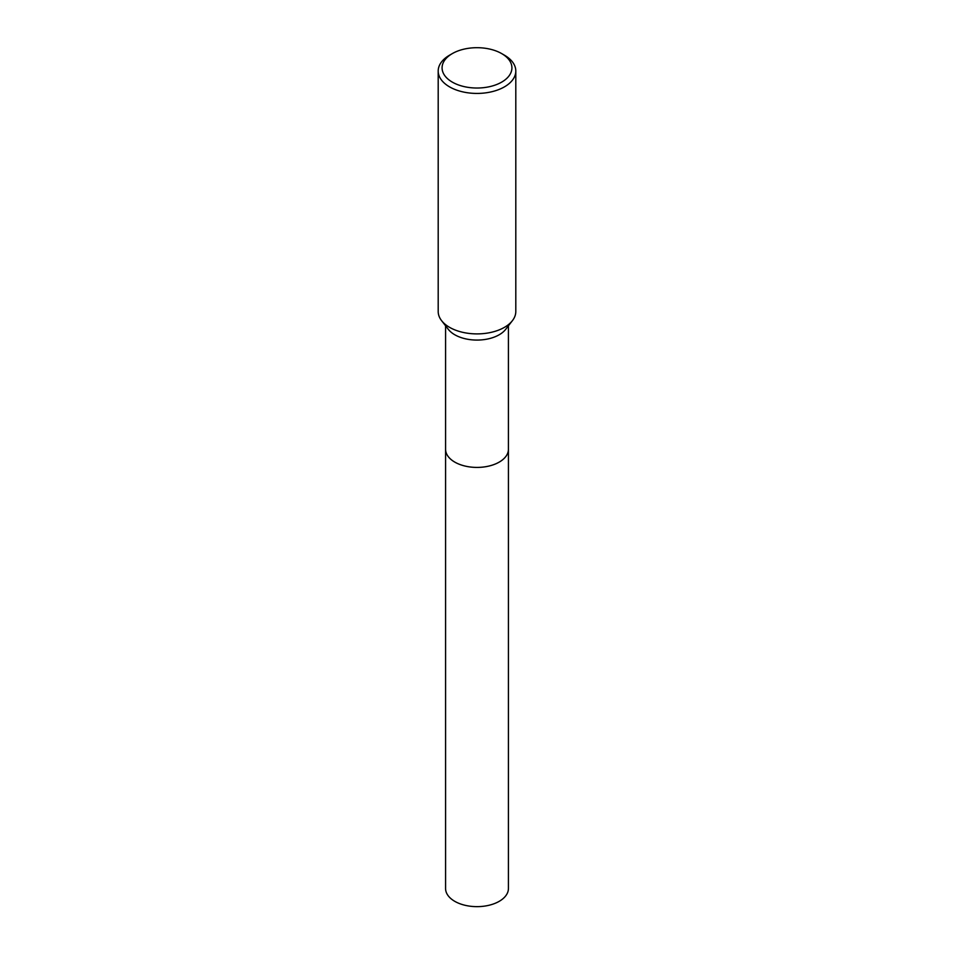 <?xml version="1.0" encoding="UTF-8"?>
<svg xmlns="http://www.w3.org/2000/svg" width="954" height="954" viewBox="0 0 954 954"><rect width="100%" height="100%" fill="white"/><g stroke="black" fill="none" stroke-linecap="round" stroke-linejoin="round"><path stroke-width="1.43" d="M508.422 448.869A31.434 18.15 180 0 1 508.434 449.274A31.422 18.15 180 0 1 499.216 462.094A31.422 18.15 180 0 1 464.968 466.029A31.422 18.15 180 0 1 445.578 449.262A31.434 18.15 180 0 1 445.578 448.869M508.422 448.988A31.434 18.15 180 0 1 499.228 462.106A31.434 18.15 180 0 1 464.741 465.981A31.434 18.15 180 0 1 445.578 448.988M501.697 53.603L504.439 55.189A38.804 22.395 180 0 1 515.804 71.025L515.804 311.505A38.804 22.395 180 0 1 512.417 320.651L505.692 329.333A31.422 18.15 180 0 1 499.216 334.759A31.422 18.15 180 0 1 448.308 329.333L441.583 320.651A38.804 22.395 180 0 1 438.196 311.505L438.196 71.025A38.804 22.395 180 0 1 449.561 55.189L452.303 53.603A34.916 20.165 180 0 1 501.697 53.603A34.916 20.165 180 0 1 501.697 82.116A34.916 20.165 180 0 1 452.303 82.116A34.916 20.165 180 0 1 452.303 53.603L449.561 55.189M512.417 320.651A38.804 22.395 180 0 1 504.439 327.341A38.804 22.395 180 0 1 441.583 320.651M515.804 71.025A38.804 22.395 180 0 1 504.439 86.862A38.804 22.395 180 0 1 462.153 91.727A38.804 22.395 180 0 1 438.196 71.025M445.566 449.274A31.434 18.15 180 0 0 454.772 462.106A31.434 18.15 180 0 0 489.032 466.041A31.434 18.15 180 0 0 508.434 449.274L508.422 888.508A31.422 18.15 180 0 1 489.02 905.263A31.422 18.15 180 0 1 454.784 901.339A31.422 18.15 180 0 1 445.578 888.508L445.578 325.803M508.422 449.262L508.422 325.803"/></g></svg>
